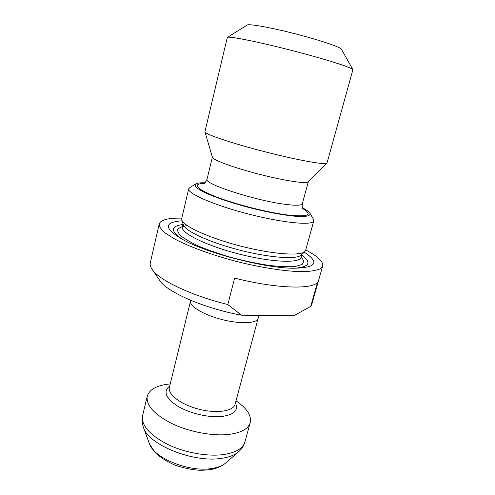 <?xml version="1.0" encoding="UTF-8"?>
<svg xmlns="http://www.w3.org/2000/svg" width="495" height="495" viewBox="0 0 495 495"><rect width="100%" height="100%" fill="white"/><g stroke="black" fill="none" stroke-linecap="round" stroke-linejoin="round"><path stroke-width="0.74" d="M295.385 315.018L293.857 315.754L241.529 315.185C205.314 308.701 167.731 292.44 160.194 281.117L159.433 280.015M181.795 218.14C168.232 217.874 160.702 219.823 159.204 223.981C159.186 226.475 161.116 229.42 164.996 232.817L173.522 238.349C187.822 246.176 211.223 254.838 236.709 261.502C262.257 267.944 286.939 271.625 303.237 271.656C310.674 271.39 316.225 270.493 319.894 268.958L322.703 265.964C323.396 261.595 317.734 256.262 305.724 249.956M159.204 223.981L150.288 262.826C149.812 264.893 150.548 267.251 152.51 269.905C159.823 280.473 191.565 295.62 227.818 304.555L241.529 315.185M293.857 315.754L310.718 306.368L317.567 282.255C312.376 289.674 275.913 288.616 234.624 278.11L227.818 304.555M310.718 306.368L311.8 304.295L322.703 265.964M170.218 383.922C157.125 385.19 149.465 389.28 147.244 396.198C145.846 405.219 154.131 414.364 172.087 423.646C189.424 431.949 212.739 436.312 228.968 434.418C241.275 432.772 248.36 428.843 250.222 422.637C251.608 415.503 246.869 408.226 236.004 400.814M182.067 220.801C162.855 222.236 163.826 228.888 184.981 240.762C209.8 253.805 264.002 267.721 292.038 268.247C316.293 268.03 320.345 262.672 304.202 252.165M182.927 224.52C170.045 226.24 170.224 231.394 183.466 239.982M293.739 268.296C309.474 267.145 312.116 262.715 301.653 255.005M183.255 224.594L183.36 224.928C185.254 231.128 209.769 242.457 239.636 250.099C269.497 257.79 296.437 259.671 301.084 255.154L301.337 254.913M195.661 184.016L190.024 187.388L188.731 188.756L181.708 218.499L181.851 220.102C183.75 226.382 209.379 238.101 240.663 246.108C271.941 254.164 300.038 256.237 304.734 251.652L305.625 250.315L313.799 220.863L313.329 219.05L310.012 213.382M188.731 188.756C186.962 193.335 214.1 205.239 248.874 214.137C283.629 223.09 313.143 225.732 313.799 220.863M205.017 182.791C200.667 182.661 197.691 182.989 196.082 183.769C193.811 185.291 196.014 187.877 202.684 191.528C212.609 196.515 230.67 202.746 250.47 207.906C270.307 212.924 289.136 216.16 300.236 216.575C307.847 216.593 311.021 215.387 309.765 212.955C308.731 211.501 306.275 209.781 302.402 207.795M212.398 157.268L212.442 157.404C213.19 160.139 234.017 167.786 259.12 174.221C284.217 180.675 306.158 184.004 308.131 181.974L308.23 181.869M204.93 131.682L204.961 131.942C205.524 134.38 232.254 143.395 264.887 151.761C297.514 160.151 325.283 165.126 326.947 163.263L352.904 69.696C352.985 67.908 325.178 59.029 290.949 50.255C256.732 41.456 228.084 35.838 227.298 37.447L204.93 131.682M227.471 37.335L247.079 25.103C248.391 23.525 270.053 27.33 295.175 33.796C320.302 40.231 341.123 47.341 341.513 49.345L352.799 69.517M149.255 443.248L149.465 443.817C153.827 458.067 189.443 472.49 211.792 468.518C217.707 467.608 222.224 465.869 225.336 463.295L225.794 462.899M238.745 451.632L238.213 452.096C234.475 455.183 228.938 457.262 221.593 458.327C193.786 463.048 148.642 444.912 143.575 427.798L143.333 427.136M244.926 441.88C243.763 445.908 241.523 449.318 238.213 452.096L225.336 463.295C221.76 466.197 217.398 468.183 212.25 469.254C208.816 469.922 204.553 470.25 199.454 470.25C192.796 469.916 184.883 468.301 175.7 465.405C167.465 461.915 160.584 457.603 155.059 452.467L149.465 443.817L143.575 427.798C142.016 423.769 141.694 419.704 142.609 415.608C141.1 425.112 149.224 434.604 166.994 444.083C184.165 452.548 207.337 456.792 223.548 454.565C235.849 452.659 242.977 448.427 244.926 441.88L250.222 422.637M235.441 402.899C238.807 410.237 234.172 414.779 221.525 416.53C208.5 417.817 189.356 413.282 177.538 406.079C165.54 397.992 162.929 391.31 169.705 386.02M169.37 387.375C167.415 394.28 180.873 404.625 198.792 409.173C216.692 413.82 233.467 411.24 235.082 404.248L258.13 318.347C257.023 323.507 240.254 324.275 221.816 319.504C203.365 314.801 189.041 306.052 190.556 300.997L169.37 387.375M187.19 225.578C181.684 226.394 178.41 227.947 177.371 230.243L179.425 234.581C183.237 238.033 189.48 241.814 198.161 245.916C208.061 250.055 219.273 253.947 231.79 257.604C244.567 260.939 256.843 263.519 268.606 265.351C279.533 266.644 288.437 267.022 295.317 266.477L302.086 264.516L303.949 261.168L301.096 256.787M182.24 227.254L182.37 226.889C180.341 232.768 205.753 245.532 238.652 253.947C271.532 262.424 299.951 263.482 301.003 257.351L300.941 257.734M302.711 208.562C313.236 214.917 308.453 217.095 288.35 215.09C268.043 212.64 235.02 204.256 215.313 196.546C195.624 188.317 191.98 183.905 204.379 183.317M203.748 183.738C204.113 184.183 205.208 182.692 207.04 179.27C203.173 183.602 255.389 200.642 285.176 204.324C295.967 205.71 301.684 205.512 302.327 203.742L308.311 181.795M160.194 281.117L152.51 269.905M294.315 315.556L295.032 315.191M142.609 415.608L147.244 396.198M301.003 257.351L301.808 254.461M182.37 226.889L183.057 223.975M301.084 255.154L304.734 251.652M183.36 224.928L181.851 220.102M207.04 179.27L212.367 157.162M308.131 181.974L326.947 163.263M212.442 157.404L204.961 131.942M302.327 203.742C302.012 206.471 302.259 208.302 303.058 209.237M258.13 318.347L259.269 315.377M190.705 300.304L190.556 300.997"/></g></svg>
